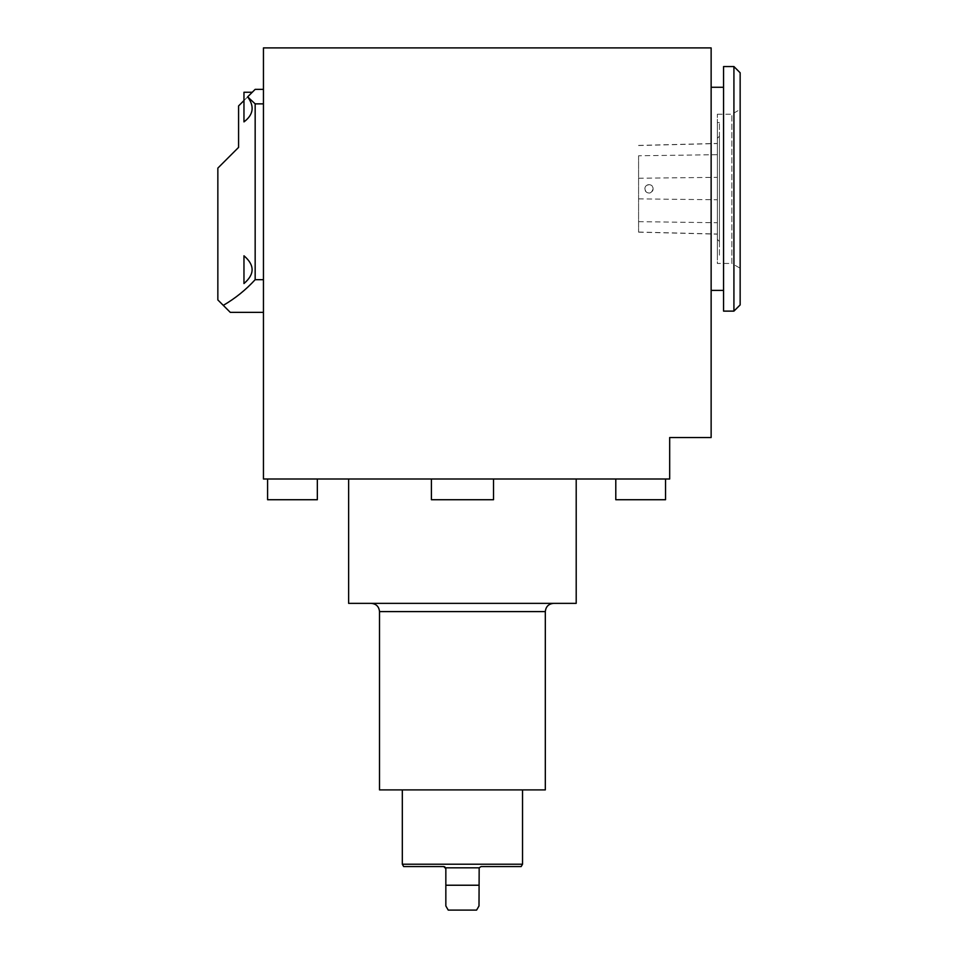<?xml version="1.0" encoding="UTF-8"?>
<svg xmlns="http://www.w3.org/2000/svg" width="958" height="958" viewBox="0 0 958 958"><rect width="100%" height="100%" fill="white"/><g stroke="black" fill="none" stroke-linecap="round" stroke-linejoin="round"><path stroke-width="0.72" stroke-dasharray="4.79 3.59" d="M263.45 312.368L230.291 312.368L223.286 305.363C235.213 298.417 245.835 289.855 255.163 279.676L255.163 103.859L263.45 103.859L263.45 312.368L263.45 103.859M255.163 103.859L247.906 96.602L255.163 89.357L263.45 89.357M243.967 255.798L243.967 283.544L243.967 255.798C254.816 265.043 254.816 274.287 243.967 283.544L243.967 255.798M243.967 100.542L243.967 121.882L243.967 92.255L243.967 100.542L252.253 92.255L238.578 105.931L238.578 147.388L217.849 168.105L217.849 299.926L223.286 305.363M252.253 92.255L243.967 92.255L243.967 121.882C253.451 114.756 254.672 106.422 247.643 96.866L247.906 96.602M648.949 184.69A4.143 4.143 0 0 0 645.369 190.905A4.143 4.143 0 0 0 652.542 190.905A4.143 4.143 0 0 0 648.949 184.69C656.709 184.87 651.632 197.132 646.015 191.756C643.908 188.115 644.89 185.756 648.949 184.69M638.591 155.771L638.591 232.159L638.591 155.771L717.35 154.681L717.35 143.437L717.35 234.147L717.35 154.681M255.163 279.676L263.45 279.676M263.45 479L263.45 47.9L711.135 47.9L711.135 437.543L669.678 437.543L669.678 479L263.45 479M723.565 66.557L723.565 311.122M733.924 66.557L733.924 311.122M740.151 72.772L740.151 304.907M740.151 268.24L740.151 109.44L740.151 268.24L731.852 263.45L731.852 114.218L731.852 263.45L717.35 263.45L717.35 114.218L717.35 263.45M717.35 255.163L717.35 122.516L717.35 255.163L719.422 255.163L719.422 122.516L719.422 255.163M719.422 241.476L719.422 136.192L719.422 241.476L717.35 239.404L717.35 138.263L717.35 239.404M723.565 290.394L723.565 87.274L723.565 290.394M711.135 290.394L711.135 87.274L711.135 290.394M431.399 479L431.399 499.729L493.514 499.729L431.399 499.729L431.399 479L493.514 479L431.399 479L493.514 479L431.399 479L431.399 499.729L493.514 499.729L493.514 479M267.593 479L267.593 499.729L317.337 499.729L317.337 479L267.593 479L317.337 479M615.79 479L615.79 499.729L665.535 499.729L665.535 479L615.79 479L665.535 479M481.072 866.571L521.164 866.571M479 868.643L479.168 867.816L445.662 867.816L445.841 905.957L448.236 910.1L476.605 910.1L479 905.957L479 868.643M403.665 866.571L443.77 866.571L445.446 867.445M371.225 603.36L553.616 603.36L371.225 603.36M545.318 789.895L379.512 789.895M402.312 789.895L522.529 789.895L402.312 789.895M522.529 864.224L402.312 864.224M348.628 479L576.201 479L348.628 479M576.201 603.36L348.628 603.36M479 885.228L445.841 885.228M638.591 145.52L717.35 143.544M638.591 221.657L717.35 222.735M545.318 611.599L379.512 611.599M638.591 232.052L717.35 234.027M638.591 198.881L717.35 199.767M638.591 178.236L717.35 177.338M717.35 114.218L731.852 114.218L740.151 109.44M717.35 122.516L719.422 122.516M717.35 138.263L719.422 136.192M638.591 232.159L717.35 234.147M638.591 145.412L717.35 143.437"/><path stroke-width="1.44" d="M243.967 255.798C254.816 265.043 254.816 274.287 243.967 283.544L243.967 255.798M243.967 100.542L238.578 105.931L238.578 147.388L217.849 168.105L217.849 299.926L223.286 305.363C235.213 298.417 245.835 289.855 255.163 279.676L255.163 103.859L247.643 96.866C254.672 106.422 253.451 114.756 243.967 121.882L243.967 92.255L252.253 92.255M247.906 96.602L255.163 89.357L263.45 89.357M223.286 305.363L230.291 312.368L263.45 312.368M255.163 279.676L263.45 279.676M255.163 103.859L263.45 103.859M263.45 479L263.45 47.9L711.135 47.9L711.135 437.543L669.678 437.543L669.678 479L263.45 479M723.565 311.122L723.565 66.557L733.924 66.557L733.924 311.122L723.565 311.122M733.924 66.557L740.151 72.772L740.151 304.907L733.924 311.122M711.135 290.394L723.565 290.394M317.337 479L317.337 499.729L267.593 499.729L267.593 479M493.514 479L493.514 499.729L431.399 499.729L431.399 479M665.535 479L665.535 499.729L615.79 499.729L615.79 479M522.529 864.224L521.164 866.571L481.072 866.571L479.168 867.816L479 905.957L476.605 910.1L448.236 910.1L445.841 905.957L445.841 868.643L443.77 866.571L403.665 866.571L402.312 864.224L522.529 864.224L522.529 789.895M445.662 867.816L479.168 867.816L481.072 866.571M443.77 866.571L444.859 866.894M371.225 603.36C376.243 603.839 379.009 606.594 379.512 611.599L379.512 789.895L545.318 789.895L545.318 611.599C545.832 606.594 548.599 603.839 553.616 603.36M402.312 789.895L402.312 864.224M348.628 479L348.628 603.36L576.201 603.36L576.201 479M445.841 885.228L479 885.228M379.512 611.599L545.318 611.599M711.135 87.274L723.565 87.274"/></g></svg>
